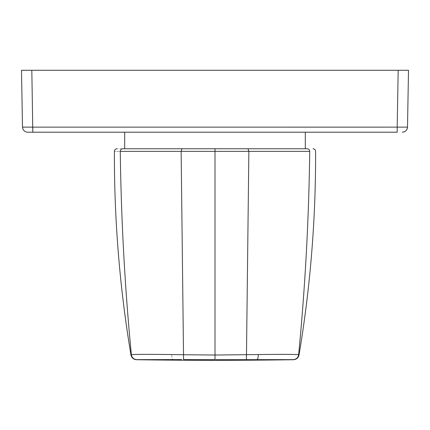 <?xml version="1.0" encoding="UTF-8"?>
<svg xmlns="http://www.w3.org/2000/svg" width="430" height="430" viewBox="0 0 430 430"><rect width="100%" height="100%" fill="white"/><g stroke="black" fill="none" stroke-linecap="round" stroke-linejoin="round"><path stroke-width="0.32" stroke-dasharray="2.15 1.61" d="M247.997 148.753L248.862 151.36L246.546 354.728C274.163 354.245 298.613 354.245 298.635 354.728L298.635 354.728C305.171 287.17 308.869 219.381 309.724 151.36L309.724 151.36C309.589 149.78 308.783 148.909 307.294 148.753L124.689 148.753M298.635 354.728C298.098 357.701 296.324 359.335 293.319 359.62L246.428 359.62L246.546 354.728L215 355.029L171.694 354.551C146.818 354.261 133.375 354.32 131.365 354.728C124.829 287.17 121.131 219.381 120.276 151.36C112.456 151.36 112.456 151.36 120.276 151.36C120.411 149.78 121.217 148.909 122.706 148.753C115.122 148.753 115.122 148.753 122.706 148.753L305.311 148.753M131.365 354.728L131.365 354.728C131.903 357.701 133.676 359.335 136.681 359.62L171.226 359.561M181.605 359.609L172.951 359.566C172.204 359.249 171.785 357.577 171.694 354.551M215 355.029L215 359.716L183.572 359.62L181.137 151.36L215 151.36L215 148.753M246.428 359.62L215.833 359.711M32.809 132.203L397.191 132.203L397.191 127.135L407.506 127.135L406.398 130.242L407.506 127.135M402.351 132.203L405.474 131.15L402.351 132.203M408.5 70.283L21.5 70.283L22.494 127.135L23.086 127.162M23.618 127.167L31.788 127.146M124.689 132.203L305.311 132.203L124.689 132.203M181.137 151.36L182.003 148.753M31.82 70.283L32.809 127.135L397.191 127.135L398.18 70.283"/><path stroke-width="0.64" d="M298.635 354.728C305.171 287.17 308.869 219.381 309.724 151.36C317.544 151.36 317.544 151.36 309.724 151.36C317.544 151.36 317.544 151.36 309.724 151.36L248.862 151.36L309.724 151.36C309.589 149.78 308.783 148.909 307.294 148.753C314.878 148.753 314.878 148.753 307.294 148.753L122.706 148.753C121.217 148.909 120.411 149.78 120.276 151.36L181.137 151.36L120.276 151.36C112.456 151.36 112.456 151.36 120.276 151.36C121.131 219.381 124.829 287.17 131.365 354.728L131.365 354.728C131.386 354.245 155.827 354.245 183.454 354.728L215 355.029L258.306 354.551C283.182 354.261 296.625 354.32 298.635 354.728L298.635 354.728C298.098 357.701 296.324 359.335 293.319 359.62L215.833 359.711M124.689 132.203L124.689 148.753L305.311 148.753L305.311 132.203M131.365 354.728C131.903 357.701 133.676 359.335 136.681 359.62L181.605 359.609M172.951 359.566L171.226 359.561M181.137 151.36L183.572 359.62L215 359.716L215 151.36L248.862 151.36L181.137 151.36L182.003 148.753M402.351 132.203C405.442 131.913 407.162 130.22 407.506 127.135L397.191 127.135L397.191 132.203L32.809 132.203L32.809 127.135L22.494 127.135C22.844 130.22 24.564 131.908 27.649 132.203C24.558 131.913 22.838 130.22 22.494 127.135L21.5 70.283L398.18 70.283L397.191 127.135L31.788 127.146M32.809 132.203L27.649 132.203L32.809 132.203L31.82 70.283M406.973 127.162L407.506 127.135L408.5 70.283L398.18 70.283M405.474 131.15L406.398 130.242L405.474 131.15M23.086 127.162L23.618 127.167M408.5 70.283L407.506 127.135M215 151.36L215 148.753M246.428 359.62L248.862 151.36L247.997 148.753M258.306 354.551C258.215 357.577 257.796 359.249 257.049 359.566M116.987 148.753C115.407 148.909 114.547 149.78 114.407 151.36C114.17 219.746 119.691 287.638 130.973 355.024C131.693 357.9 133.526 359.464 136.477 359.716A5160 5160 0 0 0 293.523 359.716L293.523 359.716C296.474 359.464 298.307 357.9 299.027 355.029C310.31 287.638 315.83 219.746 315.593 151.36C315.453 149.78 314.593 148.909 313.013 148.753"/></g></svg>
